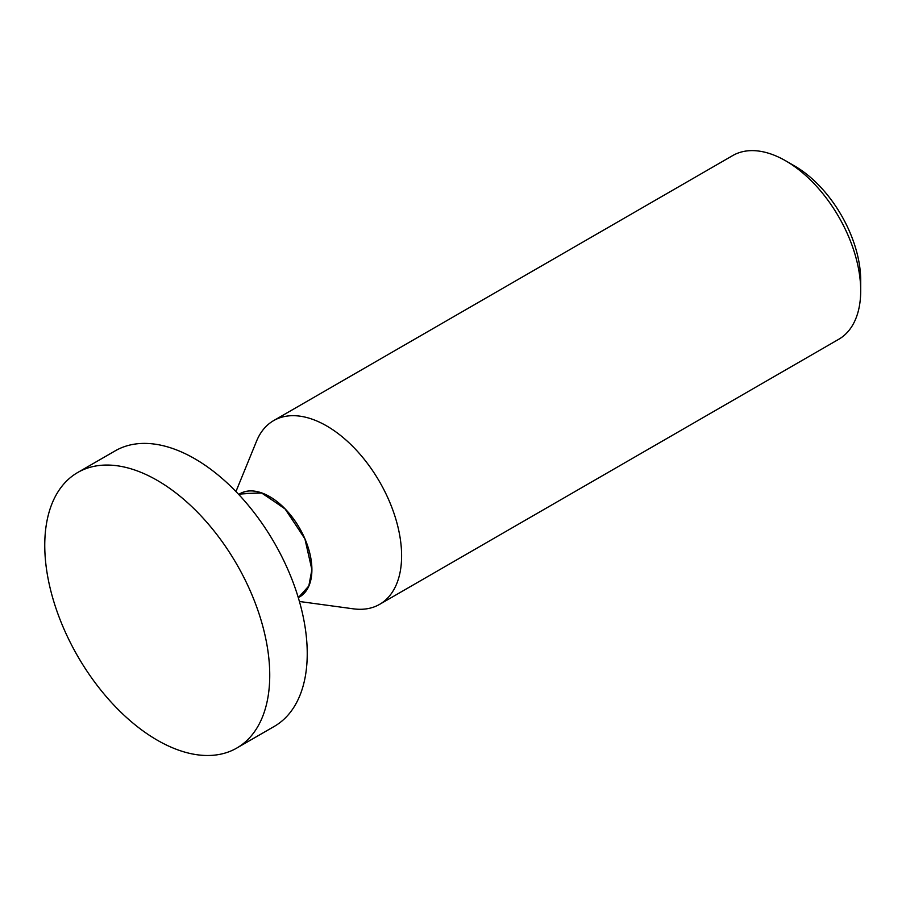 <?xml version="1.0" encoding="UTF-8"?>
<svg xmlns="http://www.w3.org/2000/svg" width="906" height="906" viewBox="0 0 906 906"><rect width="100%" height="100%" fill="white"/><g stroke="black" fill="none" stroke-linecap="round" stroke-linejoin="round"><path stroke-width="1.36" d="M379.648 604.336L838.73 339.286A106.059 61.234 -120 0 0 860.7 290.735L860.7 280.35A93.329 53.884 -120 0 0 794.709 166.036L785.706 160.838A106.059 61.234 -120 0 0 732.671 155.594L273.589 420.644A106.059 61.234 60 0 1 326.613 425.899A106.059 61.234 60 0 1 395.899 519.353A106.059 61.234 60 0 1 379.648 604.336A106.059 61.234 60 0 1 353.374 608.832L299.422 601.482M860.7 290.735A106.059 61.234 -120 0 0 785.706 160.838L794.709 166.036M298.3 597.666L308.935 585.865L311.89 569.659L304.858 538.64L284.858 508.606L261.211 492.728L239.275 494.098A59.615 34.417 60 0 1 269.739 496.647A59.615 34.417 60 0 1 308.867 549.783A59.615 34.417 60 0 1 298.889 597.326L308.765 586.284L311.902 569.67L305.016 539.047L285.401 509.183L262.061 493.034L240.169 493.577M235.956 491.55L256.557 441.143A106.059 61.234 60 0 1 273.589 420.644M299.546 596.952A59.603 34.417 -120 0 0 308.686 549.183A59.603 34.417 -120 0 0 269.739 496.658A59.603 34.417 -120 0 0 239.943 493.713L238.697 494.427M236.794 748.05L274.291 726.397A159.082 91.846 -120 0 0 298.674 598.923A159.082 91.846 -120 0 0 194.745 458.73A159.082 91.846 -120 0 0 115.209 450.848L77.712 472.502A159.082 91.846 -120 0 0 53.318 599.976A159.082 91.846 -120 0 0 157.248 740.168A159.082 91.846 -120 0 0 236.794 748.05A159.082 91.846 -120 0 0 261.177 620.565A159.082 91.846 -120 0 0 157.248 480.384A159.082 91.846 -120 0 0 77.712 472.502"/></g></svg>
